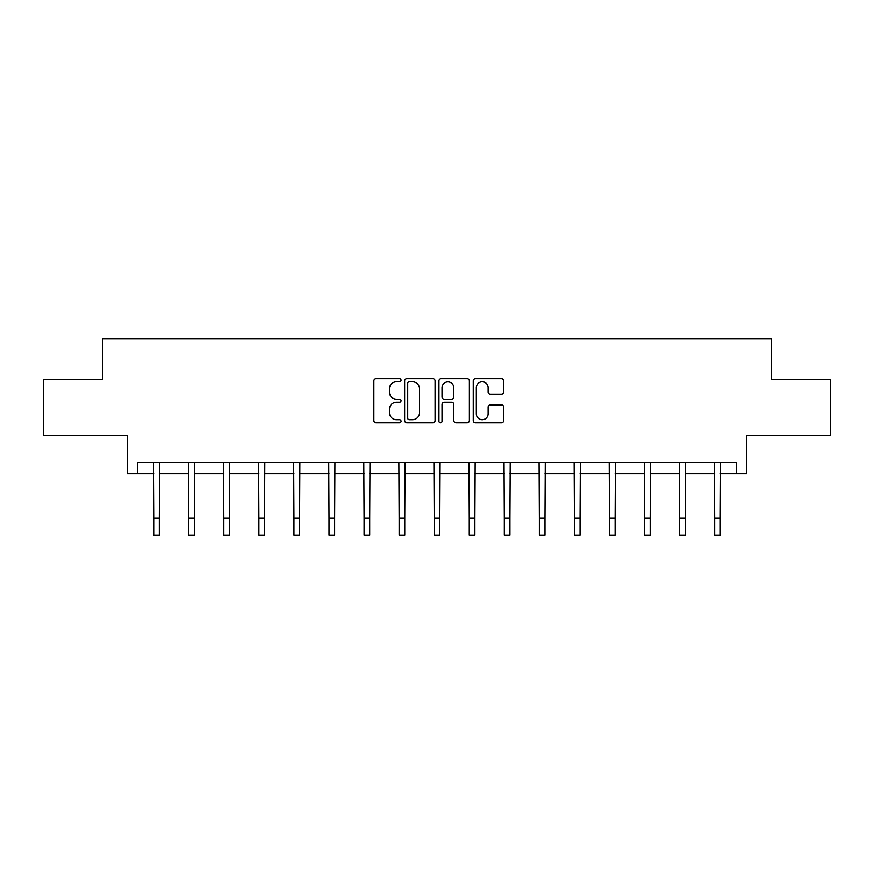 <?xml version="1.0" encoding="UTF-8"?>
<svg xmlns="http://www.w3.org/2000/svg" width="874" height="874" viewBox="0 0 874 874"><rect width="100%" height="100%" fill="white"/><g stroke="black" fill="none" stroke-linecap="round" stroke-linejoin="round"><path stroke-width="1.31" d="M401.046 380.223A1.54 1.54 0 0 0 399.494 378.682L376.06 378.682A2.207 2.207 0 0 0 373.853 380.878L373.853 420.591A2.207 2.207 0 0 0 376.06 422.798L399.494 422.798A1.54 1.54 0 0 0 401.046 421.257A1.54 1.54 0 0 0 399.494 419.706L396.468 419.706A7.058 7.058 0 0 1 389.411 412.648L389.411 409.338A7.058 7.058 0 0 1 396.468 402.28L399.494 402.28A1.54 1.54 0 0 0 401.046 400.74A1.54 1.54 0 0 0 399.494 399.189L396.468 399.189A7.058 7.058 0 0 1 389.411 392.131L389.411 388.821A7.058 7.058 0 0 1 396.468 381.763L399.494 381.763A1.54 1.54 0 0 0 401.046 380.223M137.535 473.784L137.535 462.543L736.465 462.543L736.465 473.784L746.691 473.784L746.691 435.569L830.3 435.569L830.3 379.392L771.534 379.392L771.534 338.937L102.466 338.937L102.466 379.392L43.7 379.392L43.7 435.569L127.309 435.569L127.309 473.784L153.715 473.784M501.468 394.229A2.207 2.207 0 0 0 503.675 392.022L503.675 380.878A2.207 2.207 0 0 0 501.468 378.682L475.434 378.682A2.207 2.207 0 0 0 473.238 380.878L473.238 420.591A2.207 2.207 0 0 0 475.434 422.798L501.468 422.798A2.207 2.207 0 0 0 503.675 420.591L503.675 407.131A2.207 2.207 0 0 0 501.468 404.924L490.325 404.924A2.207 2.207 0 0 0 488.129 407.131L488.129 413.806A5.9 5.9 0 0 1 482.219 419.706A5.9 5.9 0 0 1 476.319 413.806L476.319 387.663A5.9 5.9 0 0 1 482.219 381.763A5.9 5.9 0 0 1 488.129 387.663L488.129 392.022A2.207 2.207 0 0 0 490.325 394.229L501.468 394.229M435.066 380.878A2.207 2.207 0 0 0 432.859 378.682L406.836 378.682A2.207 2.207 0 0 0 404.629 380.878L404.629 420.591A2.207 2.207 0 0 0 406.836 422.798L432.859 422.798A2.207 2.207 0 0 0 435.066 420.591L435.066 380.878M441.141 378.682L467.164 378.682A2.207 2.207 0 0 1 469.371 380.878L469.371 420.591A2.207 2.207 0 0 1 467.164 422.798L456.031 422.798A2.207 2.207 0 0 1 453.825 420.591L453.825 404.487A2.207 2.207 0 0 0 451.618 402.28L444.221 402.28A2.207 2.207 0 0 0 442.015 404.487L442.015 421.257A1.54 1.54 0 0 1 440.474 422.798A1.54 1.54 0 0 1 438.934 421.257L438.934 380.878A2.207 2.207 0 0 1 441.141 378.682M159.33 473.784L188.773 473.784M194.389 473.784L223.831 473.784M229.447 473.784L258.89 473.784M264.505 473.784L293.948 473.784M299.574 473.784L329.006 473.784M334.633 473.784L364.076 473.784M369.691 473.784L399.134 473.784M404.749 473.784L434.192 473.784M439.808 473.784L469.251 473.784M474.866 473.784L504.309 473.784M509.924 473.784L539.367 473.784M544.994 473.784L574.426 473.784M580.052 473.784L609.495 473.784M615.11 473.784L644.553 473.784M650.169 473.784L679.611 473.784M685.227 473.784L714.67 473.784M720.285 473.784L736.465 473.784M409.261 381.763A1.54 1.54 0 0 0 407.71 383.315L407.71 418.165A1.54 1.54 0 0 0 409.261 419.706L412.462 419.706A7.058 7.058 0 0 0 419.52 412.648L419.52 388.821A7.058 7.058 0 0 0 412.462 381.763L409.261 381.763M453.825 387.783A5.9 5.9 0 0 0 447.925 381.872A5.9 5.9 0 0 0 442.015 387.783L442.015 396.993A2.207 2.207 0 0 0 444.221 399.189L451.618 399.189A2.207 2.207 0 0 0 453.825 396.993L453.825 387.783M153.431 462.543L153.715 518.206L159.33 518.206L159.614 462.543M153.715 518.206L153.715 535.063L159.33 535.063L159.33 518.206M188.489 462.543L188.773 518.206L194.389 518.206L194.673 462.543M188.773 518.206L188.773 535.063L194.389 535.063L194.389 518.206M223.547 462.543L223.831 518.206L229.447 518.206L229.731 462.543M223.831 518.206L223.831 535.063L229.447 535.063L229.447 518.206M258.606 462.543L258.89 518.206L264.505 518.206L264.8 462.543M258.89 518.206L258.89 535.063L264.505 535.063L264.505 518.206M293.664 462.543L293.948 518.206L299.574 518.206L299.858 462.543M293.948 518.206L293.948 535.063L299.574 535.063L299.574 518.206M328.722 462.543L329.006 518.206L334.633 518.206L334.917 462.543M329.006 518.206L329.006 535.063L334.633 535.063L334.633 518.206M363.781 462.543L364.076 518.206L369.691 518.206L369.975 462.543M364.076 518.206L364.076 535.063L369.691 535.063L369.691 518.206M398.85 462.543L399.134 518.206L404.749 518.206L405.033 462.543M399.134 518.206L399.134 535.063L404.749 535.063L404.749 518.206M433.908 462.543L434.192 518.206L439.808 518.206L440.092 462.543M434.192 518.206L434.192 535.063L439.808 535.063L439.808 518.206M468.967 462.543L469.251 518.206L474.866 518.206L475.15 462.543M469.251 518.206L469.251 535.063L474.866 535.063L474.866 518.206M504.025 462.543L504.309 518.206L509.924 518.206L510.219 462.543M504.309 518.206L504.309 535.063L509.924 535.063L509.924 518.206M539.083 462.543L539.367 518.206L544.994 518.206L545.278 462.543M539.367 518.206L539.367 535.063L544.994 535.063L544.994 518.206M574.142 462.543L574.426 518.206L580.052 518.206L580.336 462.543M574.426 518.206L574.426 535.063L580.052 535.063L580.052 518.206M609.2 462.543L609.495 518.206L615.11 518.206L615.394 462.543M609.495 518.206L609.495 535.063L615.11 535.063L615.11 518.206M644.269 462.543L644.553 518.206L650.169 518.206L650.453 462.543M644.553 518.206L644.553 535.063L650.169 535.063L650.169 518.206M679.327 462.543L679.611 518.206L685.227 518.206L685.511 462.543M679.611 518.206L679.611 535.063L685.227 535.063L685.227 518.206M714.386 462.543L714.67 518.206L720.285 518.206L720.569 462.543M714.67 518.206L714.67 535.063L720.285 535.063L720.285 518.206"/></g></svg>

